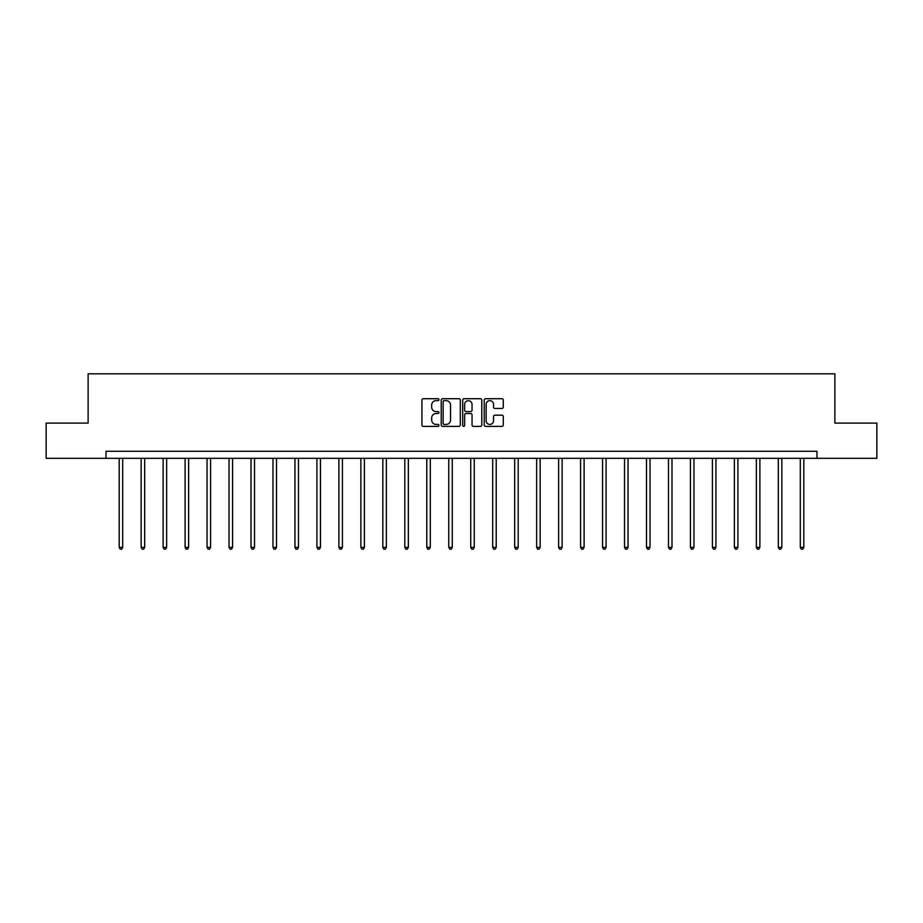 <?xml version="1.0" encoding="UTF-8"?>
<svg xmlns="http://www.w3.org/2000/svg" width="923" height="923" viewBox="0 0 923 923"><rect width="100%" height="100%" fill="white"/><g stroke="black" fill="none" stroke-linecap="round" stroke-linejoin="round"><path stroke-width="1.38" d="M438.967 399.682A0.969 0.969 0 0 0 437.998 398.713L423.311 398.713A1.385 1.385 0 0 0 421.926 400.097L421.926 424.984A1.385 1.385 0 0 0 423.311 426.368L437.998 426.368A0.969 0.969 0 0 0 438.967 425.399A0.969 0.969 0 0 0 437.998 424.43L436.094 424.43A4.419 4.419 0 0 1 431.676 420.011L431.676 417.934A4.419 4.419 0 0 1 436.094 413.516L437.998 413.516A0.969 0.969 0 0 0 438.967 412.546A0.969 0.969 0 0 0 437.998 411.577L436.094 411.577A4.419 4.419 0 0 1 431.676 407.147L431.676 405.082A4.419 4.419 0 0 1 436.094 400.651L437.998 400.651A0.969 0.969 0 0 0 438.967 399.682M501.904 408.462A1.385 1.385 0 0 0 503.289 407.078L503.289 400.097A1.385 1.385 0 0 0 501.904 398.713L485.59 398.713A1.385 1.385 0 0 0 484.206 400.097L484.206 424.984A1.385 1.385 0 0 0 485.59 426.368L501.904 426.368A1.385 1.385 0 0 0 503.289 424.984L503.289 416.55A1.385 1.385 0 0 0 501.904 415.165L494.924 415.165A1.385 1.385 0 0 0 493.54 416.55L493.54 420.738A3.704 3.704 0 0 1 489.836 424.43A3.704 3.704 0 0 1 486.144 420.738L486.144 404.355A3.704 3.704 0 0 1 489.836 400.651A3.704 3.704 0 0 1 493.54 404.355L493.54 407.078A1.385 1.385 0 0 0 494.924 408.462L501.904 408.462M106.007 458.316L46.15 458.316L46.15 423.103L88.123 423.103L88.123 373.815L834.877 373.815L834.877 423.103L876.85 423.103L876.85 458.316L816.993 458.316L816.993 451.278L106.007 451.278L106.007 458.316L816.993 458.316M460.289 400.097A1.385 1.385 0 0 0 458.904 398.713L442.59 398.713A1.385 1.385 0 0 0 441.217 400.097L441.217 424.984A1.385 1.385 0 0 0 442.59 426.368L458.904 426.368A1.385 1.385 0 0 0 460.289 424.984L460.289 400.097M464.096 398.713L480.41 398.713A1.385 1.385 0 0 1 481.783 400.097L481.783 424.984A1.385 1.385 0 0 1 480.41 426.368L473.418 426.368A1.385 1.385 0 0 1 472.045 424.984L472.045 414.889A1.385 1.385 0 0 0 470.661 413.516L466.023 413.516A1.385 1.385 0 0 0 464.65 414.889L464.65 425.399A0.969 0.969 0 0 1 463.681 426.368A0.969 0.969 0 0 1 462.711 425.399L462.711 400.097A1.385 1.385 0 0 1 464.096 398.713M444.113 400.651A0.969 0.969 0 0 0 443.144 401.62L443.144 423.461A0.969 0.969 0 0 0 444.113 424.43L446.121 424.43A4.419 4.419 0 0 0 450.539 420.011L450.539 405.082A4.419 4.419 0 0 0 446.121 400.651L444.113 400.651M472.045 404.424A3.704 3.704 0 0 0 468.342 400.72A3.704 3.704 0 0 0 464.65 404.424L464.65 410.193A1.385 1.385 0 0 0 466.023 411.577L470.661 411.577A1.385 1.385 0 0 0 472.045 410.193L472.045 404.424M119.182 458.316L119.182 547.362L122.701 547.362L122.701 458.316M122.701 547.362L121.64 549.185L120.232 549.185L119.182 547.362M141.15 458.316L141.15 547.362L144.669 547.362L144.669 458.316M144.669 547.362L143.619 549.185L142.211 549.185L141.15 547.362M163.117 458.316L163.117 547.362L166.648 547.362L166.648 458.316M166.648 547.362L165.586 549.185L164.179 549.185L163.117 547.362M185.096 458.316L185.096 547.362L188.615 547.362L188.615 458.316M188.615 547.362L187.554 549.185L186.146 549.185L185.096 547.362M207.064 458.316L207.064 547.362L210.582 547.362L210.582 458.316M210.582 547.362L209.533 549.185L208.125 549.185L207.064 547.362M229.031 458.316L229.031 547.362L232.561 547.362L232.561 458.316M232.561 547.362L231.5 549.185L230.092 549.185L229.031 547.362M251.01 458.316L251.01 547.362L254.529 547.362L254.529 458.316M254.529 547.362L253.467 549.185L252.06 549.185L251.01 547.362M272.977 458.316L272.977 547.362L276.496 547.362L276.496 458.316M276.496 547.362L275.446 549.185L274.039 549.185L272.977 547.362M294.956 458.316L294.956 547.362L298.475 547.362L298.475 458.316M298.475 547.362L297.414 549.185L296.006 549.185L294.956 547.362M316.924 458.316L316.924 547.362L320.443 547.362L320.443 458.316M320.443 547.362L319.393 549.185L317.985 549.185L316.924 547.362M338.891 458.316L338.891 547.362L342.421 547.362L342.421 458.316M342.421 547.362L341.36 549.185L339.952 549.185L338.891 547.362M360.87 458.316L360.87 547.362L364.389 547.362L364.389 458.316M364.389 547.362L363.327 549.185L361.92 549.185L360.87 547.362M382.837 458.316L382.837 547.362L386.356 547.362L386.356 458.316M386.356 547.362L385.306 549.185L383.899 549.185L382.837 547.362M404.805 458.316L404.805 547.362L408.335 547.362L408.335 458.316M408.335 547.362L407.274 549.185L405.866 549.185L404.805 547.362M426.784 458.316L426.784 547.362L430.303 547.362L430.303 458.316M430.303 547.362L429.241 549.185L427.834 549.185L426.784 547.362M448.751 458.316L448.751 547.362L452.27 547.362L452.27 458.316M452.27 547.362L451.22 549.185L449.813 549.185L448.751 547.362M470.73 458.316L470.73 547.362L474.249 547.362L474.249 458.316M474.249 547.362L473.187 549.185L471.78 549.185L470.73 547.362M492.697 458.316L492.697 547.362L496.216 547.362L496.216 458.316M496.216 547.362L495.166 549.185L493.759 549.185L492.697 547.362M514.665 458.316L514.665 547.362L518.195 547.362L518.195 458.316M518.195 547.362L517.134 549.185L515.726 549.185L514.665 547.362M536.644 458.316L536.644 547.362L540.163 547.362L540.163 458.316M540.163 547.362L539.101 549.185L537.694 549.185L536.644 547.362M558.611 458.316L558.611 547.362L562.13 547.362L562.13 458.316M562.13 547.362L561.08 549.185L559.673 549.185L558.611 547.362M580.579 458.316L580.579 547.362L584.109 547.362L584.109 458.316M584.109 547.362L583.048 549.185L581.64 549.185L580.579 547.362M602.557 458.316L602.557 547.362L606.076 547.362L606.076 458.316M606.076 547.362L605.015 549.185L603.607 549.185L602.557 547.362M624.525 458.316L624.525 547.362L628.044 547.362L628.044 458.316M628.044 547.362L626.994 549.185L625.586 549.185L624.525 547.362M646.504 458.316L646.504 547.362L650.023 547.362L650.023 458.316M650.023 547.362L648.961 549.185L647.554 549.185L646.504 547.362M668.471 458.316L668.471 547.362L671.99 547.362L671.99 458.316M671.99 547.362L670.94 549.185L669.533 549.185L668.471 547.362M690.439 458.316L690.439 547.362L693.969 547.362L693.969 458.316M693.969 547.362L692.908 549.185L691.5 549.185L690.439 547.362M712.418 458.316L712.418 547.362L715.936 547.362L715.936 458.316M715.936 547.362L714.875 549.185L713.467 549.185L712.418 547.362M734.385 458.316L734.385 547.362L737.904 547.362L737.904 458.316M737.904 547.362L736.854 549.185L735.446 549.185L734.385 547.362M756.352 458.316L756.352 547.362L759.883 547.362L759.883 458.316M759.883 547.362L758.821 549.185L757.414 549.185L756.352 547.362M778.331 458.316L778.331 547.362L781.85 547.362L781.85 458.316M781.85 547.362L780.789 549.185L779.381 549.185L778.331 547.362M800.299 458.316L800.299 547.362L803.818 547.362L803.818 458.316M803.818 547.362L802.768 549.185L801.36 549.185L800.299 547.362"/></g></svg>
